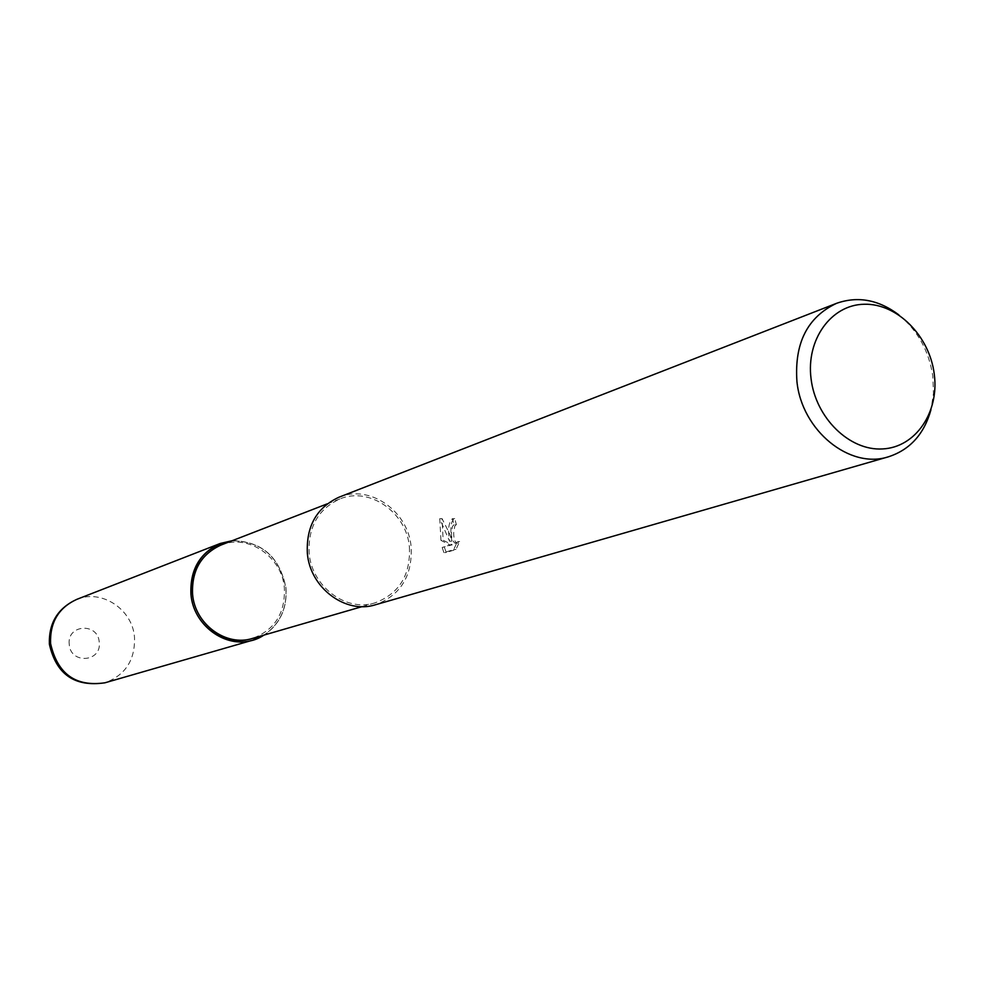 <?xml version="1.0" encoding="UTF-8"?>
<svg xmlns="http://www.w3.org/2000/svg" width="984" height="984" viewBox="0 0 984 984"><rect width="100%" height="100%" fill="white"/><g stroke="black" fill="none" stroke-linecap="round" stroke-linejoin="round"><path stroke-width="0.74" stroke-dasharray="4.92 3.69" d="M285.877 587.854C287.23 608.383 279.911 624.127 263.921 635.098C279.911 624.127 287.23 608.383 285.864 587.854C279.653 556.919 261.695 541.237 232.015 540.782C261.695 541.237 279.64 556.919 285.864 587.854M409.406 547.043C410.672 575.087 399.209 593.696 374.99 602.872C346.183 612.282 311.805 586.649 309.173 553.303C307.93 527.129 318.152 509.011 339.837 498.962C369.455 486.391 406.626 512.381 409.406 547.043M220.933 545.074C248.103 533.562 282.039 556.735 284.364 587.952C285.36 613.216 274.733 630.031 252.507 638.419M440.967 540.4L439.737 518.716L449.59 541.274C447.646 529.798 448.593 522.27 452.419 518.691L454.128 524.693L456.355 524.57L454.694 518.556C451.607 520.339 450.389 525.456 451.041 533.894L451.804 541.126L449.873 534.275L442.037 518.58L443.157 540.265L452.271 544.816L442.16 547.461L450.02 544.964L440.967 540.4L443.157 540.265M898.835 314.868C917.715 330.452 929.044 350.968 932.832 376.442L933.459 393.44L930.95 409.811M339.049 497.178C369.738 484.103 408.274 511.028 411.152 546.932C412.468 576.009 400.562 595.283 375.445 604.766M444.399 547.313L446.232 552.504L455.998 549.453L459.626 541.532L457.474 543.156C455.088 542.701 453.808 539.318 453.661 533.045L454.768 526.132L456.355 524.57M454.128 524.693L452.542 526.268C450.574 534.767 451.471 540.45 455.211 543.303L457.376 541.667L453.673 549.601L443.932 552.664L446.232 552.516M449.59 541.274L451.804 541.126M439.737 518.703L442.037 518.58M450.02 544.964L452.271 544.816M443.932 552.651L442.16 547.461M453.673 549.601L455.998 549.453M457.376 541.667L459.626 541.532M452.419 518.691L454.694 518.556M232.384 540.647C261.941 541.298 279.8 557.03 285.963 587.842C287.328 608.247 280.108 623.967 264.29 635M76.727 599.391C101.635 588.801 132.594 609.33 134.5 637.349C135.226 660.03 125.374 675.184 104.944 682.798M69.249 644.434C66.641 624.385 98.043 622.171 99.224 642.208C101.93 662.146 70.491 664.594 69.249 644.434M362.075 606.624L374.99 602.872M457.474 543.156L455.211 543.303M327.303 503.82L339.837 498.962"/><path stroke-width="1.48" d="M263.921 635.098C236.148 654.028 193.43 630.449 191.031 594.274C190.773 564.078 204.438 546.243 232.015 540.782C204.438 546.255 190.773 564.078 191.031 594.274C193.43 630.449 236.148 654.028 263.921 635.098M362.075 606.624L252.507 638.419C226.074 647.017 194.807 624.139 192.581 594.176C191.585 570.634 201.031 554.275 220.933 545.074L327.303 503.82M930.95 409.811C924.124 434.128 909.966 449.786 888.478 456.785C849.807 469.528 801.825 430.66 796.942 381.583C794.26 343.133 807.47 317.045 836.572 303.318C857.888 295.852 878.638 299.702 898.835 314.868M888.478 456.785L375.445 604.766C345.63 614.447 310.095 587.915 307.365 553.414C306.073 526.342 316.639 507.596 339.049 497.178L836.572 303.318M934.259 374.117C939.437 412.321 915.538 447.486 882.5 448.938C849.549 450.967 815.674 417.954 811.062 378.729C805.957 339.529 831.259 304.696 864.21 304.253C897.088 303.232 929.56 335.901 934.259 374.117M264.29 635L252.913 640.117C225.557 648.973 193.233 625.283 190.933 594.287C189.9 569.945 199.666 553.008 220.232 543.476L232.384 540.647M50.578 643.548C49.815 622.515 58.536 607.792 76.727 599.391L76.727 599.391C57.773 608.161 48.671 623.093 49.384 644.176C56.174 674.347 74.686 687.226 104.944 682.798L104.944 682.798C75.62 687.016 57.502 673.929 50.578 643.548M252.913 640.117L104.944 682.798M220.232 543.476L76.727 599.391"/></g></svg>
